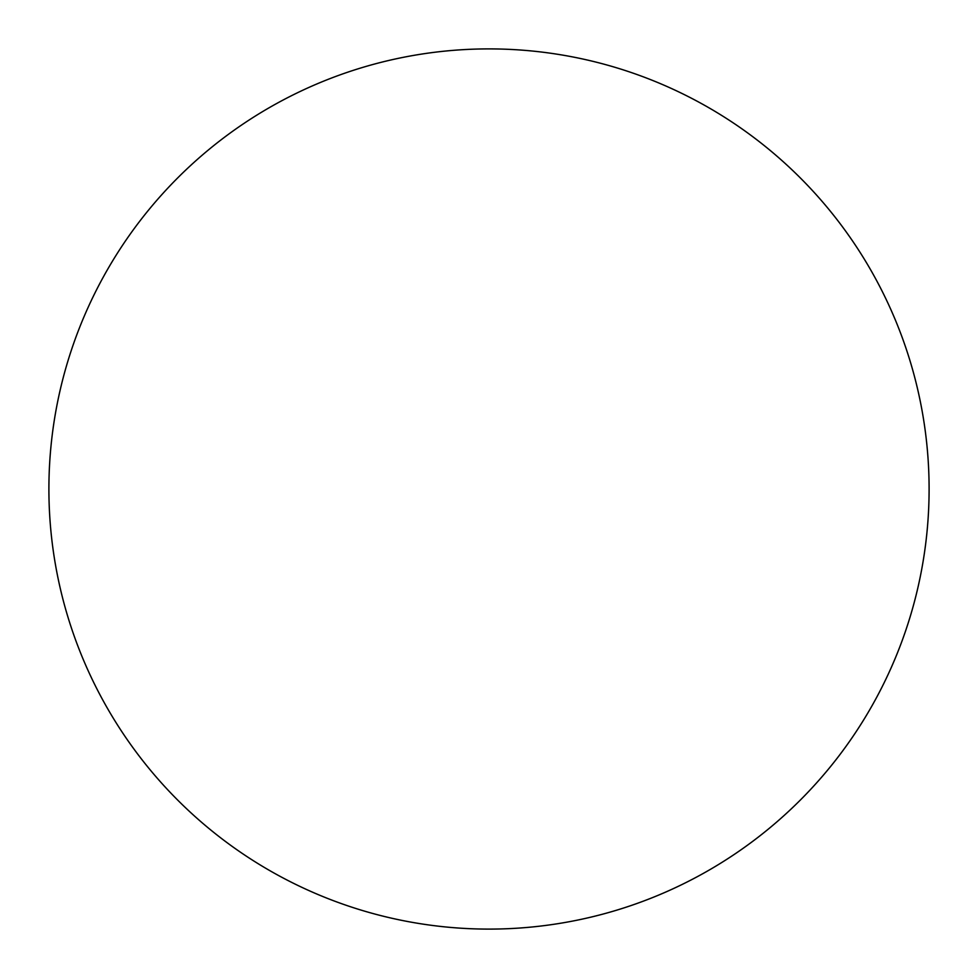 <?xml version="1.0" encoding="UTF-8"?>
<svg xmlns="http://www.w3.org/2000/svg" width="978" height="978" viewBox="0 0 978 978"><rect width="100%" height="100%" fill="white"/><g stroke="black" fill="none" stroke-linecap="round" stroke-linejoin="round"><path stroke-width="1.47" d="M929.1 489A440.1 440.1 0 0 1 489 929.1A440.1 440.1 0 0 1 48.9 489A440.1 440.1 0 0 1 489 48.9A440.1 440.1 0 0 1 929.1 489C929.1 517.9 926.276 546.519 920.64 574.856C915.005 603.206 906.655 630.724 895.603 657.424C884.54 684.111 870.982 709.478 854.931 733.512C838.88 757.534 820.628 779.759 800.2 800.2C779.759 820.628 757.534 838.88 733.512 854.931C709.478 870.982 684.111 884.54 657.424 895.603C630.724 906.655 603.206 915.005 574.856 920.64C546.519 926.276 517.9 929.1 489 929.1C460.1 929.1 431.481 926.276 403.144 920.64C374.794 915.005 347.276 906.655 320.576 895.603C293.889 884.54 268.522 870.982 244.488 854.931C220.466 838.88 198.241 820.628 177.8 800.2C157.372 779.759 139.12 757.534 123.069 733.512C107.018 709.478 93.46 684.111 82.397 657.424C71.345 630.724 62.995 603.206 57.36 574.856C51.724 546.519 48.9 517.9 48.9 489C48.9 460.1 51.724 431.481 57.36 403.144C62.995 374.794 71.345 347.276 82.397 320.576C93.46 293.889 107.018 268.522 123.069 244.488C139.12 220.466 157.372 198.241 177.8 177.8C198.241 157.372 220.466 139.12 244.488 123.069C268.522 107.018 293.889 93.46 320.576 82.397C347.276 71.345 374.794 62.995 403.144 57.36C431.481 51.724 460.1 48.9 489 48.9C517.9 48.9 546.519 51.724 574.856 57.36C603.206 62.995 630.724 71.345 657.424 82.397C684.111 93.46 709.478 107.018 733.512 123.069C757.534 139.12 779.759 157.372 800.2 177.8C820.628 198.241 838.88 220.466 854.931 244.488C870.982 268.522 884.54 293.889 895.603 320.576C906.655 347.276 915.005 374.794 920.64 403.144C926.276 431.481 929.1 460.1 929.1 489M854.931 244.488C838.88 220.466 820.628 198.241 800.2 177.8C779.759 157.372 757.534 139.12 733.512 123.069M244.488 123.069C220.466 139.12 198.241 157.372 177.8 177.8C157.372 198.241 139.12 220.466 123.069 244.488M123.069 733.512C139.12 757.534 157.372 779.759 177.8 800.2C198.241 820.628 220.466 838.88 244.488 854.931M733.512 854.931C757.534 838.88 779.759 820.628 800.2 800.2C820.628 779.759 838.88 757.534 854.931 733.512"/></g></svg>
